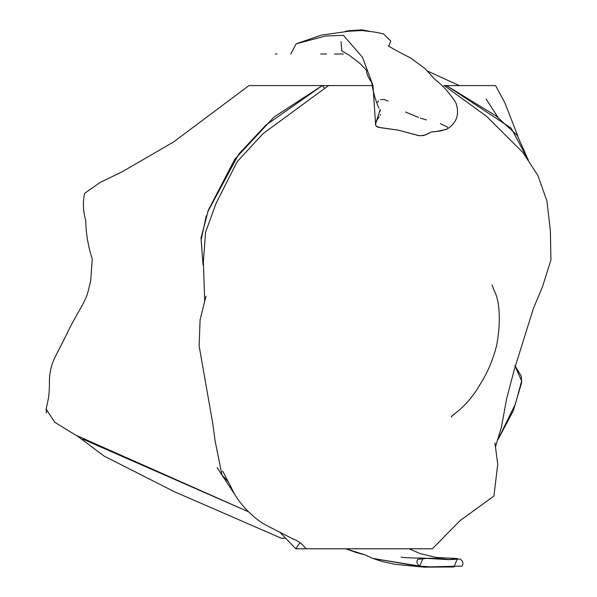 <?xml version="1.0" encoding="UTF-8"?>
<svg xmlns="http://www.w3.org/2000/svg" width="597" height="597" viewBox="0 0 597 597"><rect width="100%" height="100%" fill="white"/><g stroke="black" fill="none" stroke-linecap="round" stroke-linejoin="round"><path stroke-width="0.9" d="M249.568 524.427L281.433 538.255L285.65 538.255L281.724 538.255M275.359 53.999L277.112 53.999M46.141 409.117L54.775 422.295L75.603 435.079L248.606 511.845L82.998 439.213M46.469 413.027L46.141 409.102M207.577 212.092L238.77 154.101L265.926 125.101L322.29 85.58L328.566 85.58L248.949 85.58L322.29 85.58L324.641 88.214L322.29 85.58L273.986 117.079L234.785 159.257L208.405 210.002L201.025 237.927L203.047 264.881L201.129 239.957L206.256 215.808M443.862 85.58L446.437 85.58L445.817 86.684L446.437 85.58L495.585 85.58L446.437 85.58L511.129 128.101L528.315 160.093M248.949 85.58L173.593 141.952L122.288 171.712L99.968 182.555L84.573 193.406C82.684 202.159 83.073 211.204 85.737 220.539C85.916 233.24 88.087 246.076 92.251 259.046L90.699 280.844L88.08 291.433C85.789 301.903 75.535 315.112 66.677 334.275L56.17 354.999C51.26 364.073 49.021 373.826 49.461 384.259C48.954 398.639 48.618 396.863 46.088 409.52M217.136 467.63L235.315 495.383L217.136 467.63M222.614 470.943L231.539 488.115C238.972 505.316 256.777 520.539 266.202 525.285L293.366 539.128C298.231 540.86 302.44 544.076 306.015 548.785L295.828 548.785L280.538 532.964L295.828 548.785L299.948 542.688L295.828 548.785L391.386 548.785L308.873 548.785M514.815 365.565L521.263 376.14L521.681 382.498L513.271 410.84L498.189 439.191L515.42 403.908L521.651 380.953L514.815 365.565M345.79 548.785L365.14 554.889L345.79 548.785M424.183 567.15L395.013 564.314L382.662 561.613L372.543 558.382L419.601 566.09L423.213 558.12L448.563 559.65L457.317 558.546L454.078 566.963L424.183 567.15L372.543 558.382L365.14 554.889L356.685 552.695L345.685 548.785M419.601 566.09L430.221 566.859L462.071 566.12C463.66 563.553 463.011 561.195 460.13 559.031L449.601 559.605L438.937 558.493L428.31 558.217L417.81 559.352C416.184 561.628 416.781 563.874 419.601 566.09M434.534 131.631L431.041 132.071M430.422 132.31L428.571 133.452M427.93 133.847L423.333 135.564L418.885 135.683L398.177 130.131L378.132 127.258L376.468 126.46L375.655 125.131L375.834 122.915L376.983 120.184M377.386 119.467L379.177 116.788M380.125 115.258L380.483 114.355M379.841 110.102L380.259 111.049M377.61 102.266L378.423 100.811M380.58 99.572L384.117 99.505L388.132 101.027M405.557 112.005L418.482 117.452M420.378 118.102L426.467 119.937M440.355 123.698L446.862 126.743M447.071 126.915L447.646 127.594M446.407 129.4L435.929 131.564L440.996 130.862L447.287 128.915M376.17 121.9L375.588 124.445L372.976 85.483L362.528 57.379L343.394 35.335L325.686 35.999L296.127 43.812L325.686 35.999L343.394 35.335L362.528 57.379L372.976 85.483L375.603 124.788L376.267 126.28L379.528 127.564L398.177 130.131L419.534 135.765L425.228 135.056L430.489 132.28M375.991 122.407L375.834 122.915M320.649 53.999L326.522 53.999M334.432 53.999L343.357 53.999M431.116 132.041L435.929 131.564M495.413 446.952L501.383 427.377L506.614 398.878L514.353 369.364L533.457 308.343L542.486 286.821L550.912 260.008L550.367 230.532L546.934 201.055L537.867 175.451L522.965 152.578L486.585 116.355L444.22 85.58L446.437 85.58L496.159 116.012L517.323 135.526L528.315 160.086M432.191 548.785L391.386 548.785L432.415 548.785L459.988 520.674L493.913 496.055L497.749 464.257L494.92 442.877M204.689 301.888L203.376 261.755L205.569 232.278L216.174 203.114L237.173 161.66L263.135 133.571L328.566 85.58L372.677 85.58L329.193 85.58M77.349 436.071L104.333 456.198L174.108 491.592L252.561 525.696M426.959 70.804L459.287 85.58M486.085 99.05L497.905 117.199M517.957 136.407L504.98 103.102L495.585 85.58M521.263 376.14L521.681 382.498M423.213 558.12C411.333 558.068 403.982 557.725 401.154 557.083L401.169 557.083M457.317 558.546L436.131 557.434L420.325 553.65L408.99 548.785M454.078 566.963L450.869 566.672M378.826 108.176C374.983 98.781 372.64 90.199 371.789 82.416C369.633 80.214 365.424 72.155 366.901 70.58L366.991 70.819M366.916 70.707L360.207 63.678L349.417 55.372L341.7 50.805L341.051 41.708M380.267 111.072L380.259 109.482L375.961 122.482M388.766 46.23L390.796 41.066L383.416 33.835L374.707 32.066L361.969 30.522L348.857 31.223L321.477 35.104L296.127 43.812L290.769 53.999M388.356 45.805C392.042 48.327 399.49 52.394 410.706 58.006L424.788 68.424L435.138 79.617C442.496 85.11 449.369 92.751 455.772 102.542C459.817 114.064 456.884 122.922 446.966 129.124M345.17 31.44L348.991 30.693L362.2 29.85L370.192 31.447M205.958 296.216L200.099 319.708L199.122 345.887L212.942 424.527L214.98 440.258L221.987 475.04L228.397 481.898M492.025 285.06L494.495 291.373C501.017 303.358 500.144 329.402 496.361 346.484C492.831 360.401 487.092 373.58 479.13 386.02C464.772 410.012 449.698 415.699 451.541 417.109"/></g></svg>
